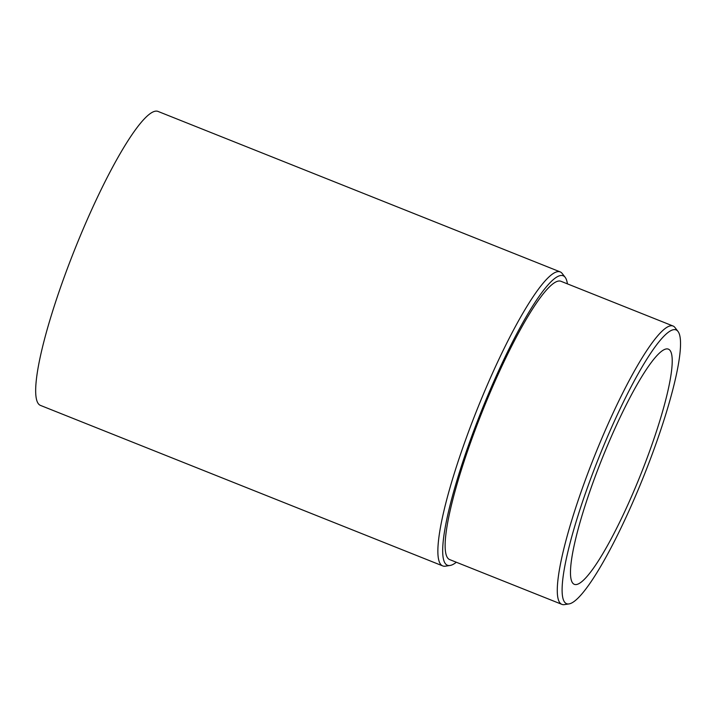 <?xml version="1.0" encoding="UTF-8"?>
<svg xmlns="http://www.w3.org/2000/svg" width="716" height="716" viewBox="0 0 716 716"><rect width="100%" height="100%" fill="white"/><g stroke="black" fill="none" stroke-linecap="round" stroke-linejoin="round"><path stroke-width="1.07" d="M639.522 486.522A147.424 24.29 111.8 0 0 677.9 331.311A147.424 24.29 111.8 0 0 603.176 446.945A147.424 24.29 111.8 0 0 569.139 603.892A147.424 24.29 111.8 0 0 639.522 486.522M569.139 603.892L564.414 604.617A149.868 24.693 -68.2 0 1 561.944 604.385A149.868 24.693 -68.2 0 1 599.006 445.075A149.868 24.693 -68.2 0 1 673.022 325.995A149.868 24.693 -68.2 0 1 674.973 327.534L677.9 331.311M567.421 283.867A155.873 25.678 111.8 0 0 565.121 277.262A155.873 25.678 111.8 0 0 486.11 399.519A155.873 25.678 111.8 0 0 450.131 565.452A155.873 25.678 111.8 0 0 456.343 562.248M450.131 565.452L445.406 566.177A158.308 26.08 -68.2 0 1 442.792 565.935A158.308 26.08 -68.2 0 1 481.94 397.657A158.308 26.08 -68.2 0 1 560.127 271.865A158.308 26.08 -68.2 0 1 562.194 273.485L565.121 277.262M673.022 325.995L560.87 281.254A149.868 24.693 111.8 0 0 486.853 400.334A149.868 24.693 111.8 0 0 449.791 559.635L561.944 604.385M560.127 271.865L157.923 111.383A158.308 26.08 111.8 0 0 79.745 237.175A158.308 26.08 111.8 0 0 40.588 405.453L442.792 565.935M605.736 449.738A126.642 20.862 111.8 0 0 574.411 584.363A126.642 20.862 111.8 0 0 636.963 483.73A126.642 20.862 111.8 0 0 668.279 349.104A126.642 20.862 111.8 0 0 605.736 449.738"/></g></svg>
